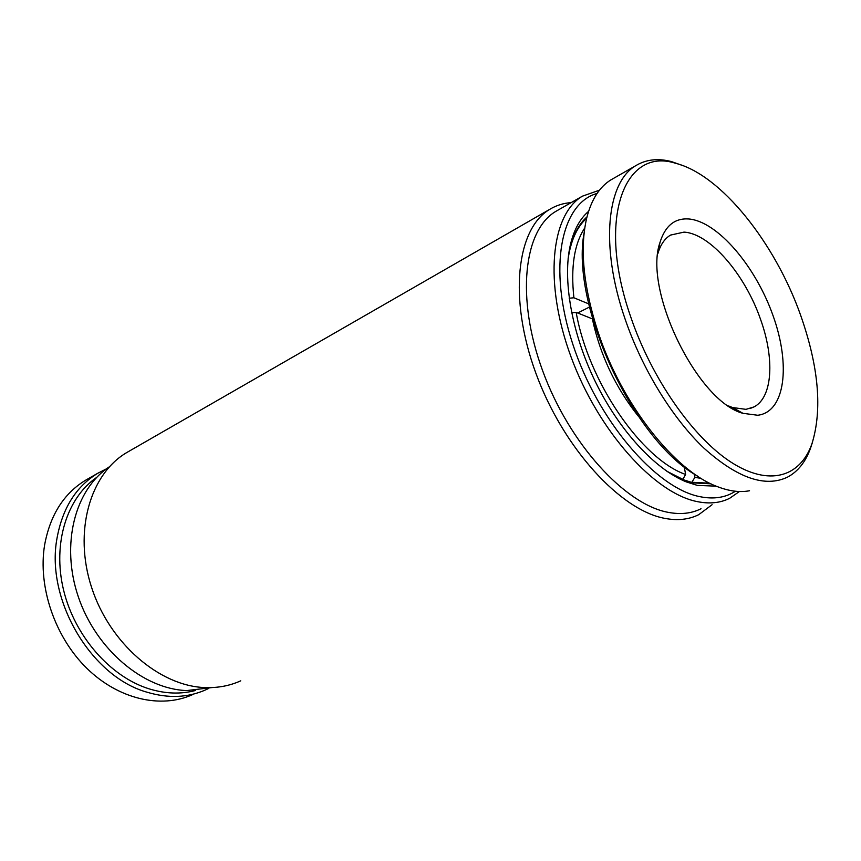 <?xml version="1.0" encoding="UTF-8"?>
<svg xmlns="http://www.w3.org/2000/svg" width="861" height="861" viewBox="0 0 861 861"><rect width="100%" height="100%" fill="white"/><g stroke="black" fill="none" stroke-linecap="round" stroke-linejoin="round"><path stroke-width="1.29" d="M192.681 694.579C161.211 708.926 118.538 699.466 86.627 668.104C54.749 636.785 37.776 586.599 44.6 545.078C50.099 515.233 63.692 493.654 85.368 480.352L88.016 478.834M208.599 688.477L205.973 689.726C188.064 697.733 168.465 698.572 147.166 692.244C91.244 676.864 45.493 599.751 56.977 538.437C62.401 508.356 75.962 486.659 97.659 473.324L106.549 468.782M195.608 690.457C180.928 694.375 165.441 693.848 149.157 688.865C110.402 676.875 74.584 636.171 63.499 589.774C52.349 543.377 66.954 497.798 96.647 477.435M657.858 253.64C660.462 244.761 664.681 238.583 670.525 235.085L683.978 232.126C709.97 233.449 745.013 274.411 760.5 319.227C774.749 358.51 772.758 397.298 754.021 406.909L745.981 409.352L732.539 407.533L728.61 405.961M757.723 415.26L742.957 413.323C697.528 401.592 643.102 289.996 659.946 242.587C665.122 225.84 674.755 217.973 688.843 218.974C717.687 221.514 755.517 266.124 773.006 315.535C790.85 364.903 785.275 412.021 757.723 415.26M800.633 315.255C775.083 242.91 721.087 174.751 675.659 163.31C624.462 146.574 596.296 218.479 630.736 316.934C651.68 378.646 692.987 437.56 730.957 462.12C769.024 486.745 799.987 477.123 811.848 444.093C822.524 409.847 818.779 366.904 800.633 315.255M683.257 165.753L671.44 161.588C658.062 158.101 646.267 159.403 636.053 165.506C606.822 181.919 599.837 246.009 624.946 318.624C642.037 368.863 672.398 418.242 704.061 448.258C737.403 478.135 765.214 487.756 787.492 477.145C797.878 471.602 805.562 461.97 810.513 448.258L812.16 443.243M613.226 178.561L610.923 179.874C599.428 186.955 591.356 199.709 586.685 218.113C579.625 248.743 583.392 286.638 597.975 331.808C621.674 404.24 674.906 471.333 717.643 486.734C729.364 491.233 739.986 492.578 749.533 490.748M584.178 232.448C570.176 304.503 633.19 440.165 697.281 475.939M589.462 307.054L577.699 312.995M569.196 298.229L573.9 297.777L588.73 303.879M638.119 415.949C615.389 387.289 600.128 354.926 592.346 318.871L576.16 312.371L571.661 312.801M682.708 479.555L685.614 474.465L684.258 466.78M694.31 474.045L694.902 477.349L691.706 482.515M584.78 227.917C574.255 243.835 570.628 267.125 573.9 297.777M568.131 258.677C570.918 240.305 577.096 226.809 586.664 218.199M576.16 312.371C588.311 381.81 641.714 459.279 685.614 474.465M683.01 479.437L666.888 471.279M694.902 477.349L701.134 478.404M709.776 483.225L692.309 482.289M716.255 486.174L697.335 485.389L686.346 481.912C655.329 469.471 619.35 430.748 595.478 381.972C571.639 333.196 562.287 279.136 570.456 244.481C574.029 229.639 580.077 218.597 588.59 211.343M586.998 216.875C579.001 224 573.308 234.622 569.917 248.732L568.185 258.171M667.307 471.57L682.579 479.502L693.288 482.903L711.003 483.828M597.071 193.456C560.995 203.325 547.585 267.9 572.823 344.26C597.717 420.609 655.748 488.069 699.681 496.625C713.575 499.477 725.479 497.68 735.391 491.244M739.427 491.513L729.676 498.282C720.334 502.996 709.507 504.105 697.184 501.597C654.425 493.31 598.277 431.06 571.069 356.971C543.614 282.903 550.814 214.615 582.434 196.168L599.46 190.195M701.026 508.754C691.523 513.511 680.567 514.706 668.158 512.338C625.075 504.546 569.196 443.609 542.624 370.682C515.782 297.766 523.768 230.081 555.862 211.354L558.24 209.987M712.09 504.707L698.712 514.684C688.994 519.527 677.801 520.787 665.133 518.43C620.813 510.67 563.245 448.247 535.897 373.276C508.281 298.326 516.622 228.714 549.673 209.384C556.195 205.413 563.363 203.164 571.155 202.615M109.412 466.78C75.101 489.048 60.367 544.281 78.351 596.91C96.109 649.581 143.539 689.198 186.762 690.565L211.978 687.573M129.301 451.099L126.685 452.595C90.039 474.077 73.282 531.571 91.61 587.482C109.691 643.447 159.651 686.088 204.864 687.562C217.779 688.057 229.736 685.808 240.736 680.836M97.659 473.324L85.368 480.352M749.963 408.577L754.021 406.909M732.539 407.533L742.957 413.323M657.879 253.392L659.946 242.587M675.659 163.31L671.44 161.588M610.923 179.874L636.053 165.506M811.848 444.093L810.513 448.258M682.579 479.502L686.346 481.912M569.917 248.732L570.456 244.481M549.673 209.384L126.685 452.595M555.862 211.354L582.434 196.168"/></g></svg>
